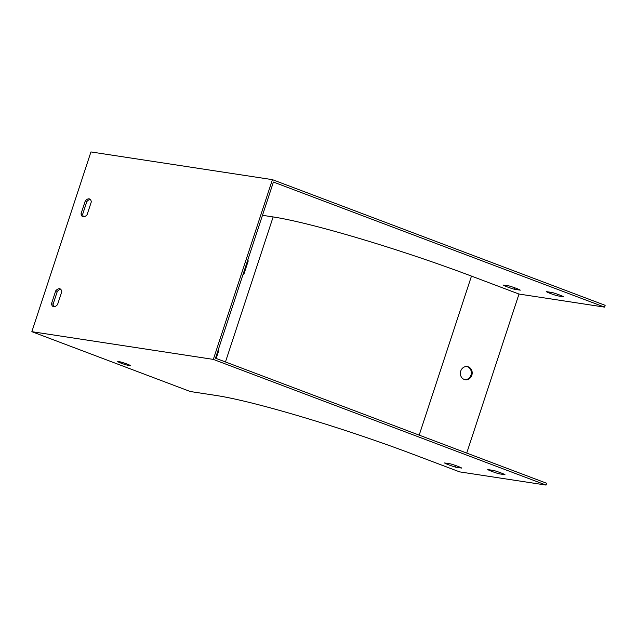 <?xml version="1.0" encoding="UTF-8"?>
<svg xmlns="http://www.w3.org/2000/svg" width="637" height="637" viewBox="0 0 637 637"><rect width="100%" height="100%" fill="white"/><g stroke="black" fill="none" stroke-linecap="round" stroke-linejoin="round"><path stroke-width="0.96" d="M262.476 215.306L273.138 216.938A153.828 13.138 18.2 0 1 471.476 276.1L519.004 294.055L604.561 307.122L273.416 182.047L215.497 358.193L546.642 483.268L546.052 485.068L213.323 359.395L31.85 331.678L190.296 391.524L216.214 395.481A151.925 12.979 18.2 0 1 412.107 453.918L459.635 471.874L546.052 485.068M503.031 285.018L509.202 285.965A9.499 0.812 18.2 0 1 520.294 290.154L514.123 289.206A9.499 0.812 18.2 0 1 503.031 285.018M546.235 291.619L552.406 292.558A9.499 0.812 18.2 0 1 563.498 296.746L557.327 295.807A9.499 0.812 18.2 0 1 546.235 291.619M604.561 307.122L605.15 305.322L272.421 179.65L90.948 151.932L31.85 331.678M450.693 463.911A9.499 0.812 18.2 0 1 461.785 468.099L455.614 467.16A9.499 0.812 18.2 0 1 444.522 462.964L450.693 463.911M493.898 470.512A9.499 0.812 18.2 0 1 504.99 474.7L498.819 473.753A9.499 0.812 18.2 0 1 487.727 469.565L493.898 470.512M118.49 361.482A6.649 0.565 18.2 0 1 125.68 363.544A6.649 0.565 18.2 0 1 130.346 365.654A6.649 0.565 18.2 0 1 129.582 365.678A6.649 0.565 18.2 0 1 122.384 363.623A6.649 0.565 18.2 0 1 117.718 361.505A6.649 0.565 18.2 0 1 118.49 361.482M218.292 349.705A9.499 4.292 110.7 0 1 218.626 350.995L216.174 358.448M247.841 259.832A9.499 4.292 110.7 0 1 248.175 261.122L243.955 273.966A9.499 4.292 110.7 0 1 242.84 275.041M471.826 375.249A6.649 5.9 98.7 0 0 468.354 366.864A6.649 5.9 98.7 0 0 467.287 366.586A6.649 5.9 98.7 0 0 460.447 372.263A6.649 5.9 98.7 0 0 465.281 379.724A6.649 5.9 98.7 0 0 471.826 375.249M519.004 294.055L466.722 453.082M213.323 359.395L272.421 179.65M51.493 303.666L55.714 290.83A9.499 4.292 110.7 0 1 59.989 288.824A9.499 4.292 110.7 0 1 61.765 291.754L57.545 304.59A9.499 4.292 110.7 0 1 53.277 306.588A9.499 4.292 110.7 0 1 51.493 303.666L53.078 304.263A9.499 4.292 -69.3 0 0 54.137 306.716M81.042 213.793L85.262 200.958A9.499 4.292 110.7 0 1 89.538 198.951A9.499 4.292 110.7 0 1 91.314 201.881L87.094 214.717A9.499 4.292 110.7 0 1 82.826 216.715A9.499 4.292 110.7 0 1 81.042 213.793L82.627 214.39A9.499 4.292 -69.3 0 0 83.686 216.843M466.849 366.538A6.649 5.9 -81.3 0 1 467.486 366.729A6.649 5.9 -81.3 0 1 471.189 374.277A6.649 5.9 -81.3 0 1 464.851 379.636M60.714 289.302A9.499 4.292 -69.3 0 0 57.298 291.428L53.078 304.263M90.263 199.429A9.499 4.292 -69.3 0 0 86.847 201.555L82.627 214.39M514.123 289.206L514.6 287.741M455.614 467.16L456.1 465.687M557.327 295.807L557.813 294.334M498.819 473.753L499.304 472.288M85.262 200.958L86.847 201.555M55.714 290.83L57.298 291.428M273.138 216.938L225.458 361.959M471.476 276.1L419.186 435.127"/></g></svg>
